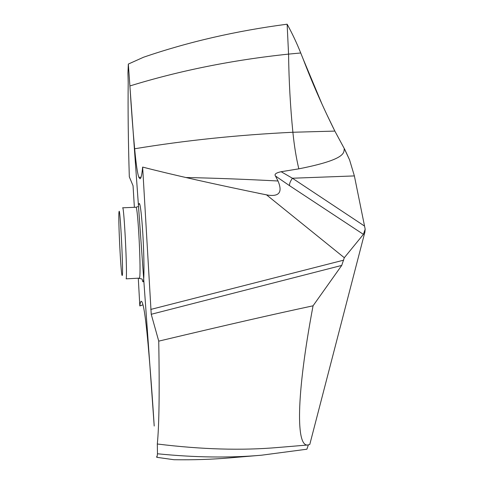 <?xml version="1.0" encoding="UTF-8"?>
<svg xmlns="http://www.w3.org/2000/svg" width="484" height="484" viewBox="0 0 484 484"><rect width="100%" height="100%" fill="white"/><g stroke="black" fill="none" stroke-linecap="round" stroke-linejoin="round"><path stroke-width="0.73" d="M134.377 207.321L133.046 185.729L129.313 176.841C128.236 141.153 127.867 109.674 128.2 82.407L127.945 73.12L128.327 64.063L129.9 85.952C131.339 109.045 132.918 129.984 134.649 148.769C136.071 164.124 137.468 173.623 138.841 177.283L139.906 178.705C140.977 178.953 141.891 175.081 142.641 167.077C172.806 174.869 214.109 184.138 266.545 194.877L268.281 195.179C279.425 196.667 282.662 191.936 278.004 180.992L275.481 176.013C274.101 174.27 275.989 172.836 281.156 171.717L298.834 168.837C296.256 158.171 294.272 145.974 292.887 132.253L334.855 131.091C322.761 106.77 312.174 82.697 303.099 58.885L322.06 104.217M287.133 24.2C236.131 30.879 188.27 41.89 143.548 57.233C188.27 41.89 236.131 30.879 287.133 24.2C292.161 33.275 296.692 42.87 300.727 52.98L303.099 58.885L300.727 52.98C296.692 42.87 292.161 33.281 287.133 24.2L288.561 54.105L300.727 52.98M128.327 64.063L143.548 57.233L128.327 64.063L154.208 426.029C152.291 395.839 150.252 368.645 148.098 344.439C146.337 325.018 144.74 312.234 143.294 306.076C142.453 302.56 141.721 300.988 141.104 301.351C140.59 301.671 140.16 303.202 139.815 305.942L142.98 304.817M298.834 168.837C347.343 159.26 343.676 152.466 344.263 148.54L349.551 159.823L354.379 175.922L365.172 229.162L364.888 232.114L309.784 444.451L307.836 444.996L278.282 447.458C242.048 450.64 201.725 449.491 157.312 443.997L157.482 453.774L156.967 457.332L156.423 456.848M344.263 148.54L334.855 131.091L344.941 149.798L349.551 159.823L354.379 175.922L365.172 229.162L363.399 234.359L344.312 257.718L341.728 265.42L151.232 314.279L142.641 167.077M138.303 278.469L139.815 305.942M151.232 314.279L158.74 341.135C159.617 391.326 159.139 425.611 157.312 443.997M364.349 225.949L292.409 178.233L281.156 171.717M354.379 175.922L292.409 178.233C290.261 181.349 289.299 183.829 289.523 185.662L275.481 176.013M158.74 341.135C232.399 323.621 272.819 314.461 313.057 305.803C295.839 397.219 296.154 446.932 307.836 444.996M313.057 305.803L341.728 265.42M156.967 457.332L173.956 459.721C193.394 460.018 211.938 459.407 229.573 457.9L261.535 455.202L306.904 449.206L308.344 444.929M261.535 455.202C229.718 458.015 195.034 457.537 157.482 453.774M344.312 257.718L266.545 194.877M135.889 207.255L122.627 207.805C124.067 205.295 127.558 275.717 126.136 278.844L139.452 278.137C141.455 274.985 137.91 204.732 135.889 207.255L138.23 206.565M122.307 275.45L122.022 275.396C120.704 271.736 118.108 217.637 118.985 212.161L119.028 211.889C119.972 203.849 123.505 271.905 122.307 275.45M327.359 115.622L334.855 131.091M365.172 229.162L364.888 232.114M129.9 85.952C179.655 70.622 232.544 60.004 288.561 54.105C288.93 81.082 290.37 107.133 292.887 132.253C237.723 134.939 184.979 140.445 134.649 148.769M142.127 279.099C142.568 281.488 142.949 282.299 143.276 281.525C144.299 279.25 144.184 257.676 142.962 236.059C141.745 214.388 139.84 199.832 138.956 204.321M138.841 177.283L141.038 177.259M185.983 177.519C213.868 178.082 244.541 179.237 278.004 180.992M363.399 234.359L289.523 185.662M150.736 309.433L343.664 260.162M258.274 193.219L268.281 195.179M141.643 278.887L139.247 278.421"/></g></svg>
